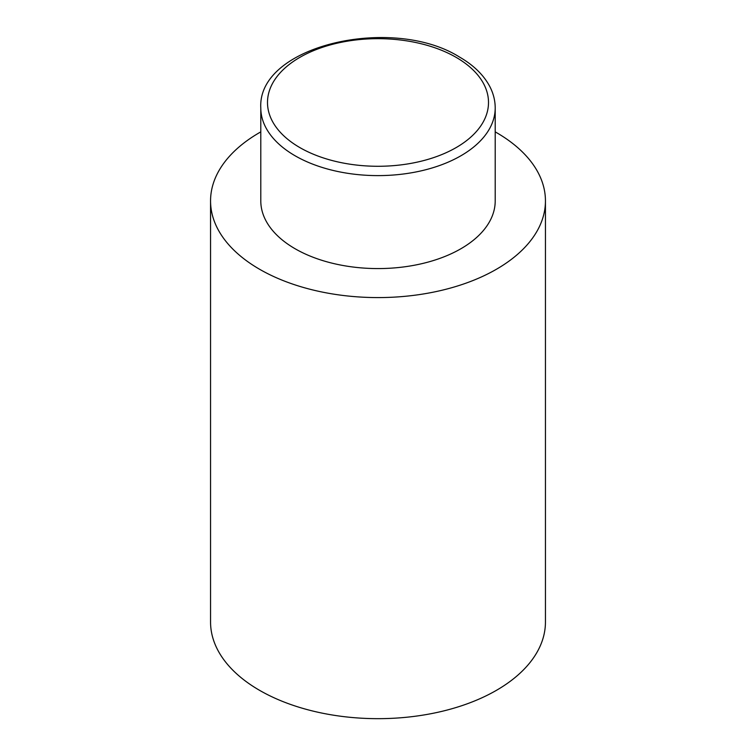 <?xml version="1.0" encoding="UTF-8"?>
<svg xmlns="http://www.w3.org/2000/svg" width="756" height="756" viewBox="0 0 756 756"><rect width="100%" height="100%" fill="white"/><g stroke="black" fill="none" stroke-linecap="round" stroke-linejoin="round"><path stroke-width="1.13" d="M495.208 131.875A167.445 96.673 180 0 1 496.399 132.555A167.445 96.673 180 0 1 545.445 200.907A167.445 96.673 180 0 1 442.08 290.228A167.445 96.673 180 0 1 259.601 269.268A167.445 96.673 180 0 1 210.555 200.907A167.445 96.673 180 0 1 260.792 131.875M545.445 200.907L545.445 621.999A167.445 96.673 180 0 1 442.08 711.311A167.445 96.673 180 0 1 259.601 690.351A167.445 96.673 180 0 1 210.555 621.999L210.555 200.907M495.208 107.947L495.208 200.907A117.208 67.671 180 0 1 422.85 263.428A117.208 67.671 180 0 1 295.123 248.762A117.208 67.671 180 0 1 260.792 200.907L260.792 107.947A117.208 67.671 180 0 0 295.123 155.793A117.208 67.671 180 0 0 422.85 170.459A117.208 67.671 180 0 0 495.208 107.947C495.18 100.416 493.309 93.149 489.595 86.137C483.396 74.731 473.36 65.035 459.487 57.031C392.553 14.855 257.248 45.379 260.792 107.947M299.858 147.59A110.508 63.806 0 0 0 456.142 147.59A110.508 63.806 0 0 0 456.142 57.361A110.508 63.806 0 0 0 299.858 57.361A110.508 63.806 0 0 0 299.858 147.59"/></g></svg>

